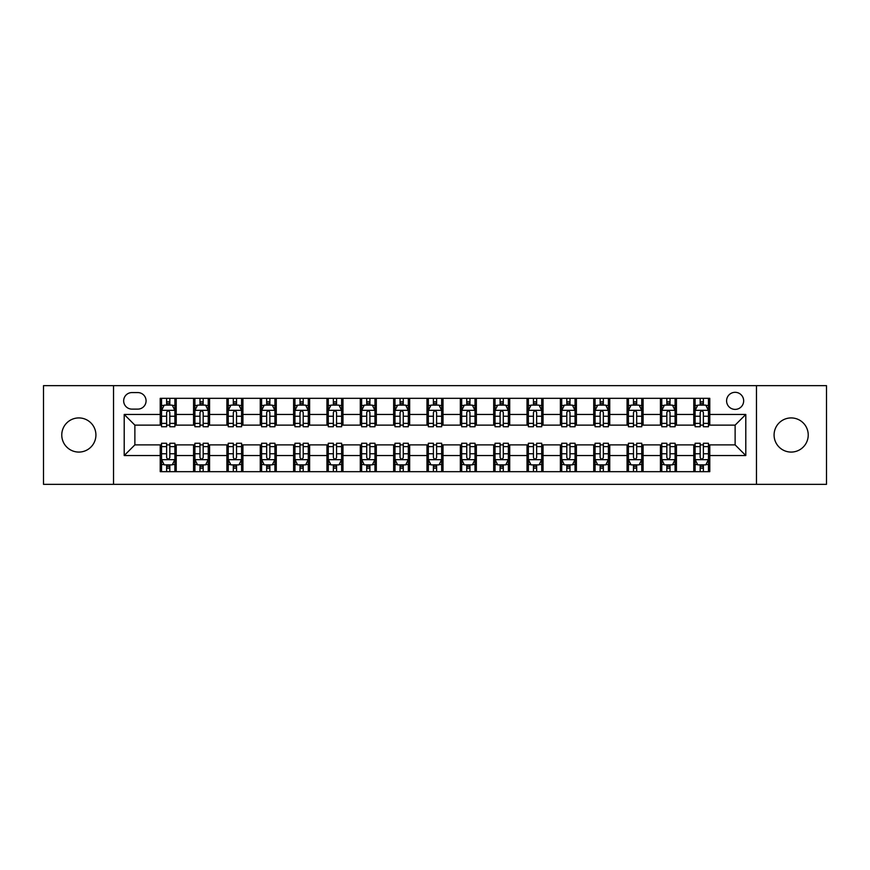 <?xml version="1.0" encoding="UTF-8"?>
<svg xmlns="http://www.w3.org/2000/svg" width="870" height="870" viewBox="0 0 870 870"><rect width="100%" height="100%" fill="white"/><g stroke="black" fill="none" stroke-linecap="round" stroke-linejoin="round"><path stroke-width="1.3" d="M791.156 417.926A17.074 17.074 0 0 0 774.082 435A17.074 17.074 0 0 0 791.156 452.074A17.074 17.074 0 0 0 808.23 435A17.074 17.074 0 0 0 791.156 417.926M78.844 417.926A17.074 17.074 0 0 0 61.77 435A17.074 17.074 0 0 0 78.844 452.074A17.074 17.074 0 0 0 95.917 435A17.074 17.074 0 0 0 78.844 417.926M735.128 392.316A8.537 8.537 0 0 0 726.591 400.852A8.537 8.537 0 0 0 735.128 409.389A8.537 8.537 0 0 0 743.665 400.852A8.537 8.537 0 0 0 735.128 392.316M756.465 484.351L826.5 484.351L826.5 385.649L756.465 385.649L756.465 484.351L113.535 484.351L113.535 385.649L43.5 385.649L43.5 484.351L113.535 484.351M131.935 409.117L137.808 409.117A8.265 8.265 0 0 0 146.073 400.852A8.265 8.265 0 0 0 137.808 392.577L131.935 392.577A8.265 8.265 0 0 0 123.67 400.852A8.265 8.265 0 0 0 131.935 409.117M756.465 385.649L113.535 385.649M160.221 455.543L124.203 455.543L124.203 414.457L160.221 414.457L160.221 425.125L134.872 425.125L134.872 444.874L160.221 444.874L160.221 471.681L709.779 471.681L709.779 444.874L735.128 444.874L735.128 425.125L709.779 425.125L709.779 414.457L745.797 414.457L745.797 455.543L709.779 455.543M709.779 414.457L709.779 398.319L160.221 398.319L160.221 414.457M693.781 398.319L693.781 425.125L695.108 425.125M700.176 425.125L703.384 425.125M708.452 425.125L709.779 425.125M693.781 425.125L675.098 425.125M660.428 398.319L660.428 425.125L661.765 425.125M666.833 425.125L670.03 425.125M660.428 425.125L641.755 425.125M627.085 398.319L627.085 425.125L628.412 425.125M633.48 425.125L636.688 425.125M627.085 425.125L608.402 425.125M593.731 398.319L593.731 425.125L595.069 425.125M600.137 425.125L603.334 425.125M593.731 425.125L575.059 425.125M560.389 398.319L560.389 425.125L561.715 425.125M566.794 425.125L569.991 425.125M560.389 425.125L541.716 425.125M527.035 398.319L527.035 425.125L528.373 425.125M533.44 425.125L536.649 425.125M527.035 425.125L508.363 425.125M493.692 398.319L493.692 425.125L495.03 425.125M500.098 425.125L503.295 425.125M493.692 425.125L475.02 425.125M460.339 398.319L460.339 425.125L461.676 425.125M466.744 425.125L469.952 425.125M460.339 425.125L441.666 425.125M426.996 398.319L426.996 425.125L428.334 425.125M433.401 425.125L436.599 425.125M426.996 425.125L408.324 425.125M393.653 398.319L393.653 425.125L394.98 425.125M400.048 425.125L403.256 425.125M393.653 425.125L374.97 425.125M360.3 398.319L360.3 425.125L361.637 425.125M366.705 425.125L369.902 425.125M360.3 425.125L341.627 425.125M326.957 398.319L326.957 425.125L328.284 425.125M333.351 425.125L336.56 425.125M326.957 425.125L308.284 425.125M293.603 398.319L293.603 425.125L294.941 425.125M300.009 425.125L303.206 425.125M293.603 425.125L274.931 425.125M260.26 398.319L260.26 425.125L261.598 425.125M266.666 425.125L269.863 425.125M260.26 425.125L241.588 425.125M226.907 398.319L226.907 425.125L228.244 425.125M233.312 425.125L236.52 425.125M226.907 425.125L208.234 425.125M193.564 398.319L193.564 425.125L194.902 425.125M199.969 425.125L203.167 425.125M193.564 425.125L174.892 425.125M160.221 425.125L161.548 425.125M166.616 425.125L169.824 425.125M160.221 444.874L161.548 444.874M166.616 444.874L169.824 444.874M174.892 444.874L176.218 444.874L176.218 471.681M194.902 444.874L176.218 444.874M199.969 444.874L203.167 444.874M208.234 444.874L209.572 444.874L209.572 471.681M228.244 444.874L209.572 444.874M233.312 444.874L236.52 444.874M241.588 444.874L242.915 444.874L242.915 471.681M261.598 444.874L242.915 444.874M266.666 444.874L269.863 444.874M274.931 444.874L276.268 444.874L276.268 471.681M294.941 444.874L276.268 444.874M300.009 444.874L303.206 444.874M308.284 444.874L309.611 444.874L309.611 471.681M328.284 444.874L309.611 444.874M333.351 444.874L336.56 444.874M341.627 444.874L342.965 444.874L342.965 471.681M361.637 444.874L342.965 444.874M366.705 444.874L369.902 444.874M374.97 444.874L376.308 444.874L376.308 471.681M394.98 444.874L376.308 444.874M400.048 444.874L403.256 444.874M408.324 444.874L409.661 444.874L409.661 471.681M428.334 444.874L409.661 444.874M433.401 444.874L436.599 444.874M441.666 444.874L443.004 444.874L443.004 471.681M461.676 444.874L443.004 444.874M466.744 444.874L469.952 444.874M475.02 444.874L476.347 444.874L476.347 471.681M495.03 444.874L476.347 444.874M500.098 444.874L503.295 444.874M508.363 444.874L509.7 444.874L509.7 471.681M528.373 444.874L509.7 444.874M533.44 444.874L536.649 444.874M541.716 444.874L543.043 444.874L543.043 471.681M561.715 444.874L543.043 444.874M566.794 444.874L569.991 444.874M575.059 444.874L576.397 444.874L576.397 471.681M595.069 444.874L576.397 444.874M600.137 444.874L603.334 444.874M608.402 444.874L609.739 444.874L609.739 471.681M628.412 444.874L609.739 444.874M633.48 444.874L636.688 444.874M641.755 444.874L643.093 444.874L643.093 471.681M661.765 444.874L643.093 444.874M666.833 444.874L670.03 444.874M675.098 444.874L676.436 444.874L676.436 471.681M695.108 444.874L676.436 444.874M700.176 444.874L703.384 444.874M708.452 444.874L709.779 444.874M176.218 398.319L176.218 425.125M160.221 404.985L161.548 404.985M166.616 404.985L169.824 404.985M174.892 404.985L176.218 404.985M160.221 465.015L161.548 465.015M166.616 465.015L169.824 465.015M174.892 465.015L176.218 465.015M193.564 444.874L193.564 471.681M209.572 398.319L209.572 425.125M193.564 404.985L194.902 404.985M199.969 404.985L203.167 404.985M208.234 404.985L209.572 404.985M193.564 465.015L194.902 465.015M199.969 465.015L203.167 465.015M208.234 465.015L209.572 465.015M226.907 444.874L226.907 471.681M226.907 465.015L228.244 465.015M233.312 465.015L236.52 465.015M241.588 465.015L242.915 465.015M242.915 398.319L242.915 425.125M226.907 404.985L228.244 404.985M233.312 404.985L236.52 404.985M241.588 404.985L242.915 404.985M260.26 444.874L260.26 471.681M260.26 465.015L261.598 465.015M266.666 465.015L269.863 465.015M274.931 465.015L276.268 465.015M276.268 398.319L276.268 425.125M260.26 404.985L261.598 404.985M266.666 404.985L269.863 404.985M274.931 404.985L276.268 404.985M293.603 444.874L293.603 471.681M293.603 465.015L294.941 465.015M300.009 465.015L303.206 465.015M308.284 465.015L309.611 465.015M309.611 398.319L309.611 425.125M293.603 404.985L294.941 404.985M300.009 404.985L303.206 404.985M308.284 404.985L309.611 404.985M326.957 444.874L326.957 471.681M326.957 465.015L328.284 465.015M333.351 465.015L336.56 465.015M341.627 465.015L342.965 465.015M342.965 398.319L342.965 425.125M326.957 404.985L328.284 404.985M333.351 404.985L336.56 404.985M341.627 404.985L342.965 404.985M360.3 444.874L360.3 471.681M360.3 465.015L361.637 465.015M366.705 465.015L369.902 465.015M374.97 465.015L376.308 465.015M376.308 398.319L376.308 425.125M360.3 404.985L361.637 404.985M366.705 404.985L369.902 404.985M374.97 404.985L376.308 404.985M393.653 444.874L393.653 471.681M393.653 465.015L394.98 465.015M400.048 465.015L403.256 465.015M408.324 465.015L409.661 465.015M409.661 398.319L409.661 425.125M393.653 404.985L394.98 404.985M400.048 404.985L403.256 404.985M408.324 404.985L409.661 404.985M426.996 444.874L426.996 471.681M426.996 465.015L428.334 465.015M433.401 465.015L436.599 465.015M441.666 465.015L443.004 465.015M443.004 398.319L443.004 425.125M426.996 404.985L428.334 404.985M433.401 404.985L436.599 404.985M441.666 404.985L443.004 404.985M460.339 444.874L460.339 471.681M460.339 465.015L461.676 465.015M466.744 465.015L469.952 465.015M475.02 465.015L476.347 465.015M476.347 398.319L476.347 425.125M460.339 404.985L461.676 404.985M466.744 404.985L469.952 404.985M475.02 404.985L476.347 404.985M493.692 444.874L493.692 471.681M493.692 465.015L495.03 465.015M500.098 465.015L503.295 465.015M508.363 465.015L509.7 465.015M509.7 398.319L509.7 425.125M493.692 404.985L495.03 404.985M500.098 404.985L503.295 404.985M508.363 404.985L509.7 404.985M527.035 444.874L527.035 471.681M527.035 465.015L528.373 465.015M533.44 465.015L536.649 465.015M541.716 465.015L543.043 465.015M543.043 398.319L543.043 425.125M527.035 404.985L528.373 404.985M533.44 404.985L536.649 404.985M541.716 404.985L543.043 404.985M560.389 444.874L560.389 471.681M560.389 465.015L561.715 465.015M566.794 465.015L569.991 465.015M575.059 465.015L576.397 465.015M576.397 398.319L576.397 425.125M560.389 404.985L561.715 404.985M566.794 404.985L569.991 404.985M575.059 404.985L576.397 404.985M593.731 444.874L593.731 471.681M593.731 465.015L595.069 465.015M600.137 465.015L603.334 465.015M608.402 465.015L609.739 465.015M609.739 398.319L609.739 425.125M593.731 404.985L595.069 404.985M600.137 404.985L603.334 404.985M608.402 404.985L609.739 404.985M627.085 444.874L627.085 471.681M627.085 465.015L628.412 465.015M633.48 465.015L636.688 465.015M641.755 465.015L643.093 465.015M643.093 398.319L643.093 425.125M627.085 404.985L628.412 404.985M633.48 404.985L636.688 404.985M641.755 404.985L643.093 404.985M660.428 444.874L660.428 471.681M660.428 465.015L661.765 465.015M666.833 465.015L670.03 465.015M675.098 465.015L676.436 465.015M676.436 398.319L676.436 425.125M660.428 404.985L661.765 404.985M666.833 404.985L670.03 404.985M675.098 404.985L676.436 404.985M693.781 444.874L693.781 471.681M693.781 465.015L695.108 465.015M700.176 465.015L703.384 465.015M708.452 465.015L709.779 465.015M693.781 404.985L695.108 404.985M700.176 404.985L703.384 404.985M708.452 404.985L709.779 404.985M134.872 425.125L124.203 414.457M134.872 444.874L124.203 455.543M745.797 414.457L735.128 425.125M745.797 455.543L735.128 444.874M169.824 401.788L166.616 401.788M174.892 423.385L169.824 423.385L169.824 426.735L174.892 426.735L174.892 410.455L172.216 405.115L164.223 405.115L161.548 410.455L161.548 426.735L166.616 426.735L166.616 423.385L161.548 423.385M161.548 410.455L161.548 398.319M174.892 410.455L174.892 398.319M166.616 405.115L166.616 398.319M169.824 398.319L169.824 405.115M169.824 423.385L169.824 412.456C168.758 410.401 167.692 410.401 166.616 412.456L166.616 423.385M166.616 468.212L169.824 468.212M161.548 446.614L166.616 446.614L166.616 443.265L161.548 443.265L161.548 459.545L164.223 464.885L172.216 464.885L174.892 459.545L174.892 443.265L169.824 443.265L169.824 446.614L174.892 446.614M174.892 459.545L174.892 471.681M161.548 459.545L161.548 471.681M169.824 464.885L169.824 471.681M166.616 471.681L166.616 464.885M166.616 446.614L166.616 457.544C167.682 459.599 168.747 459.599 169.824 457.544L169.824 446.614M203.167 401.788L199.969 401.788M208.234 423.385L203.167 423.385L203.167 426.735L208.234 426.735L208.234 410.455L205.57 405.115L197.566 405.115L194.902 410.455L194.902 426.735L199.969 426.735L199.969 423.385L194.902 423.385M194.902 410.455L194.902 398.319M208.234 410.455L208.234 398.319M199.969 405.115L199.969 398.319M203.167 398.319L203.167 405.115M203.167 423.385L203.167 412.456C202.101 410.401 201.035 410.401 199.969 412.456L199.969 423.385M236.52 401.788L233.312 401.788M241.588 423.385L236.52 423.385L236.52 426.735L241.588 426.735L241.588 410.455L238.913 405.115L230.909 405.115L228.244 410.455L228.244 426.735L233.312 426.735L233.312 423.385L228.244 423.385M228.244 410.455L228.244 398.319M241.588 410.455L241.588 398.319M233.312 405.115L233.312 398.319M236.52 398.319L236.52 405.115M236.52 423.385L236.52 412.456C235.455 410.401 234.378 410.401 233.312 412.456L233.312 423.385M269.863 401.788L266.666 401.788M274.931 423.385L269.863 423.385L269.863 426.735L274.931 426.735L274.931 410.455L272.267 405.115L264.262 405.115L261.598 410.455L261.598 426.735L266.666 426.735L266.666 423.385L261.598 423.385M261.598 410.455L261.598 398.319M274.931 410.455L274.931 398.319M266.666 405.115L266.666 398.319M269.863 398.319L269.863 405.115M269.863 423.385L269.863 412.456C268.797 410.401 267.732 410.401 266.666 412.456L266.666 423.385M199.969 468.212L203.167 468.212M194.902 446.614L199.969 446.614L199.969 443.265L194.902 443.265L194.902 459.545L197.566 464.885L205.57 464.885L208.234 459.545L208.234 443.265L203.167 443.265L203.167 446.614L208.234 446.614M208.234 459.545L208.234 471.681M194.902 459.545L194.902 471.681M203.167 464.885L203.167 471.681M199.969 471.681L199.969 464.885M199.969 446.614L199.969 457.544C201.035 459.599 202.101 459.599 203.167 457.544L203.167 446.614M233.312 468.212L236.52 468.212M228.244 446.614L233.312 446.614L233.312 443.265L228.244 443.265L228.244 459.545L230.909 464.885L238.913 464.885L241.588 459.545L241.588 443.265L236.52 443.265L236.52 446.614L241.588 446.614M241.588 459.545L241.588 471.681M228.244 459.545L228.244 471.681M236.52 464.885L236.52 471.681M233.312 471.681L233.312 464.885M233.312 446.614L233.312 457.544C234.378 459.599 235.444 459.599 236.52 457.544L236.52 446.614M266.666 468.212L269.863 468.212M261.598 446.614L266.666 446.614L266.666 443.265L261.598 443.265L261.598 459.545L264.262 464.885L272.267 464.885L274.931 459.545L274.931 443.265L269.863 443.265L269.863 446.614L274.931 446.614M274.931 459.545L274.931 471.681M261.598 459.545L261.598 471.681M269.863 464.885L269.863 471.681M266.666 471.681L266.666 464.885M266.666 446.614L266.666 457.544C267.732 459.599 268.797 459.599 269.863 457.544L269.863 446.614M303.206 401.788L300.009 401.788M308.284 423.385L303.206 423.385L303.206 426.735L308.284 426.735L308.284 410.455L305.609 405.115L297.605 405.115L294.941 410.455L294.941 426.735L300.009 426.735L300.009 423.385L294.941 423.385M294.941 410.455L294.941 398.319M308.284 410.455L308.284 398.319M300.009 405.115L300.009 398.319M303.206 398.319L303.206 405.115M303.206 423.385L303.206 412.456C302.14 410.401 301.074 410.401 300.009 412.456L300.009 423.385M300.009 468.212L303.206 468.212M294.941 446.614L300.009 446.614L300.009 443.265L294.941 443.265L294.941 459.545L297.605 464.885L305.609 464.885L308.284 459.545L308.284 443.265L303.206 443.265L303.206 446.614L308.284 446.614M308.284 459.545L308.284 471.681M294.941 459.545L294.941 471.681M303.206 464.885L303.206 471.681M300.009 471.681L300.009 464.885M300.009 446.614L300.009 457.544C301.074 459.599 302.14 459.599 303.206 457.544L303.206 446.614M336.56 401.788L333.351 401.788M341.627 423.385L336.56 423.385L336.56 426.735L341.627 426.735L341.627 410.455L338.963 405.115L330.959 405.115L328.284 410.455L328.284 426.735L333.351 426.735L333.351 423.385L328.284 423.385M328.284 410.455L328.284 398.319M341.627 410.455L341.627 398.319M333.351 405.115L333.351 398.319M336.56 398.319L336.56 405.115M336.56 423.385L336.56 412.456C335.494 410.401 334.428 410.401 333.351 412.456L333.351 423.385M369.902 401.788L366.705 401.788M374.97 423.385L369.902 423.385L369.902 426.735L374.97 426.735L374.97 410.455L372.306 405.115L364.302 405.115L361.637 410.455L361.637 426.735L366.705 426.735L366.705 423.385L361.637 423.385M361.637 410.455L361.637 398.319M374.97 410.455L374.97 398.319M366.705 405.115L366.705 398.319M369.902 398.319L369.902 405.115M369.902 423.385L369.902 412.456C368.837 410.401 367.771 410.401 366.705 412.456L366.705 423.385M403.256 401.788L400.048 401.788M408.324 423.385L403.256 423.385L403.256 426.735L408.324 426.735L408.324 410.455L405.659 405.115L397.655 405.115L394.98 410.455L394.98 426.735L400.048 426.735L400.048 423.385L394.98 423.385M394.98 410.455L394.98 398.319M408.324 410.455L408.324 398.319M400.048 405.115L400.048 398.319M403.256 398.319L403.256 405.115M403.256 423.385L403.256 412.456C402.19 410.401 401.124 410.401 400.048 412.456L400.048 423.385M436.599 401.788L433.401 401.788M441.666 423.385L436.599 423.385L436.599 426.735L441.666 426.735L441.666 410.455L439.002 405.115L430.998 405.115L428.334 410.455L428.334 426.735L433.401 426.735L433.401 423.385L428.334 423.385M428.334 410.455L428.334 398.319M441.666 410.455L441.666 398.319M433.401 405.115L433.401 398.319M436.599 398.319L436.599 405.115M436.599 423.385L436.599 412.456C435.533 410.401 434.467 410.401 433.401 412.456L433.401 423.385M469.952 401.788L466.744 401.788M475.02 423.385L469.952 423.385L469.952 426.735L475.02 426.735L475.02 410.455L472.345 405.115L464.341 405.115L461.676 410.455L461.676 426.735L466.744 426.735L466.744 423.385L461.676 423.385M461.676 410.455L461.676 398.319M475.02 410.455L475.02 398.319M466.744 405.115L466.744 398.319M469.952 398.319L469.952 405.115M469.952 423.385L469.952 412.456C468.887 410.401 467.821 410.401 466.744 412.456L466.744 423.385M333.351 468.212L336.56 468.212M328.284 446.614L333.351 446.614L333.351 443.265L328.284 443.265L328.284 459.545L330.959 464.885L338.963 464.885L341.627 459.545L341.627 443.265L336.56 443.265L336.56 446.614L341.627 446.614M341.627 459.545L341.627 471.681M328.284 459.545L328.284 471.681M336.56 464.885L336.56 471.681M333.351 471.681L333.351 464.885M333.351 446.614L333.351 457.544C334.417 459.599 335.494 459.599 336.56 457.544L336.56 446.614M366.705 468.212L369.902 468.212M361.637 446.614L366.705 446.614L366.705 443.265L361.637 443.265L361.637 459.545L364.302 464.885L372.306 464.885L374.97 459.545L374.97 443.265L369.902 443.265L369.902 446.614L374.97 446.614M374.97 459.545L374.97 471.681M361.637 459.545L361.637 471.681M369.902 464.885L369.902 471.681M366.705 471.681L366.705 464.885M366.705 446.614L366.705 457.544C367.771 459.599 368.837 459.599 369.902 457.544L369.902 446.614M400.048 468.212L403.256 468.212M394.98 446.614L400.048 446.614L400.048 443.265L394.98 443.265L394.98 459.545L397.655 464.885L405.659 464.885L408.324 459.545L408.324 443.265L403.256 443.265L403.256 446.614L408.324 446.614M408.324 459.545L408.324 471.681M394.98 459.545L394.98 471.681M403.256 464.885L403.256 471.681M400.048 471.681L400.048 464.885M400.048 446.614L400.048 457.544C401.113 459.599 402.179 459.599 403.256 457.544L403.256 446.614M433.401 468.212L436.599 468.212M428.334 446.614L433.401 446.614L433.401 443.265L428.334 443.265L428.334 459.545L430.998 464.885L439.002 464.885L441.666 459.545L441.666 443.265L436.599 443.265L436.599 446.614L441.666 446.614M441.666 459.545L441.666 471.681M428.334 459.545L428.334 471.681M436.599 464.885L436.599 471.681M433.401 471.681L433.401 464.885M433.401 446.614L433.401 457.544C434.467 459.599 435.533 459.599 436.599 457.544L436.599 446.614M466.744 468.212L469.952 468.212M461.676 446.614L466.744 446.614L466.744 443.265L461.676 443.265L461.676 459.545L464.341 464.885L472.345 464.885L475.02 459.545L475.02 443.265L469.952 443.265L469.952 446.614L475.02 446.614M475.02 459.545L475.02 471.681M461.676 459.545L461.676 471.681M469.952 464.885L469.952 471.681M466.744 471.681L466.744 464.885M466.744 446.614L466.744 457.544C467.81 459.599 468.876 459.599 469.952 457.544L469.952 446.614M503.295 401.788L500.098 401.788M508.363 423.385L503.295 423.385L503.295 426.735L508.363 426.735L508.363 410.455L505.698 405.115L497.694 405.115L495.03 410.455L495.03 426.735L500.098 426.735L500.098 423.385L495.03 423.385M495.03 410.455L495.03 398.319M508.363 410.455L508.363 398.319M500.098 405.115L500.098 398.319M503.295 398.319L503.295 405.115M503.295 423.385L503.295 412.456C502.229 410.401 501.163 410.401 500.098 412.456L500.098 423.385M500.098 468.212L503.295 468.212M495.03 446.614L500.098 446.614L500.098 443.265L495.03 443.265L495.03 459.545L497.694 464.885L505.698 464.885L508.363 459.545L508.363 443.265L503.295 443.265L503.295 446.614L508.363 446.614M508.363 459.545L508.363 471.681M495.03 459.545L495.03 471.681M503.295 464.885L503.295 471.681M500.098 471.681L500.098 464.885M500.098 446.614L500.098 457.544C501.163 459.599 502.229 459.599 503.295 457.544L503.295 446.614M536.649 401.788L533.44 401.788M541.716 423.385L536.649 423.385L536.649 426.735L541.716 426.735L541.716 410.455L539.041 405.115L531.037 405.115L528.373 410.455L528.373 426.735L533.44 426.735L533.44 423.385L528.373 423.385M528.373 410.455L528.373 398.319M541.716 410.455L541.716 398.319M533.44 405.115L533.44 398.319M536.649 398.319L536.649 405.115M536.649 423.385L536.649 412.456C535.583 410.401 534.506 410.401 533.44 412.456L533.44 423.385M533.44 468.212L536.649 468.212M528.373 446.614L533.44 446.614L533.44 443.265L528.373 443.265L528.373 459.545L531.037 464.885L539.041 464.885L541.716 459.545L541.716 443.265L536.649 443.265L536.649 446.614L541.716 446.614M541.716 459.545L541.716 471.681M528.373 459.545L528.373 471.681M536.649 464.885L536.649 471.681M533.44 471.681L533.44 464.885M533.44 446.614L533.44 457.544C534.506 459.599 535.572 459.599 536.649 457.544L536.649 446.614M569.991 401.788L566.794 401.788M575.059 423.385L569.991 423.385L569.991 426.735L575.059 426.735L575.059 410.455L572.395 405.115L564.391 405.115L561.715 410.455L561.715 426.735L566.794 426.735L566.794 423.385L561.715 423.385M561.715 410.455L561.715 398.319M575.059 410.455L575.059 398.319M566.794 405.115L566.794 398.319M569.991 398.319L569.991 405.115M569.991 423.385L569.991 412.456C568.926 410.401 567.86 410.401 566.794 412.456L566.794 423.385M566.794 468.212L569.991 468.212M561.715 446.614L566.794 446.614L566.794 443.265L561.715 443.265L561.715 459.545L564.391 464.885L572.395 464.885L575.059 459.545L575.059 443.265L569.991 443.265L569.991 446.614L575.059 446.614M575.059 459.545L575.059 471.681M561.715 459.545L561.715 471.681M569.991 464.885L569.991 471.681M566.794 471.681L566.794 464.885M566.794 446.614L566.794 457.544C567.86 459.599 568.926 459.599 569.991 457.544L569.991 446.614M603.334 401.788L600.137 401.788M608.402 423.385L603.334 423.385L603.334 426.735L608.402 426.735L608.402 410.455L605.737 405.115L597.733 405.115L595.069 410.455L595.069 426.735L600.137 426.735L600.137 423.385L595.069 423.385M595.069 410.455L595.069 398.319M608.402 410.455L608.402 398.319M600.137 405.115L600.137 398.319M603.334 398.319L603.334 405.115M603.334 423.385L603.334 412.456C602.268 410.401 601.203 410.401 600.137 412.456L600.137 423.385M600.137 468.212L603.334 468.212M595.069 446.614L600.137 446.614L600.137 443.265L595.069 443.265L595.069 459.545L597.733 464.885L605.737 464.885L608.402 459.545L608.402 443.265L603.334 443.265L603.334 446.614L608.402 446.614M608.402 459.545L608.402 471.681M595.069 459.545L595.069 471.681M603.334 464.885L603.334 471.681M600.137 471.681L600.137 464.885M600.137 446.614L600.137 457.544C601.203 459.599 602.268 459.599 603.334 457.544L603.334 446.614M636.688 401.788L633.48 401.788M641.755 423.385L636.688 423.385L636.688 426.735L641.755 426.735L641.755 410.455L639.091 405.115L631.087 405.115L628.412 410.455L628.412 426.735L633.48 426.735L633.48 423.385L628.412 423.385M628.412 410.455L628.412 398.319M641.755 410.455L641.755 398.319M633.48 405.115L633.48 398.319M636.688 398.319L636.688 405.115M636.688 423.385L636.688 412.456C635.622 410.401 634.556 410.401 633.48 412.456L633.48 423.385M633.48 468.212L636.688 468.212M628.412 446.614L633.48 446.614L633.48 443.265L628.412 443.265L628.412 459.545L631.087 464.885L639.091 464.885L641.755 459.545L641.755 443.265L636.688 443.265L636.688 446.614L641.755 446.614M641.755 459.545L641.755 471.681M628.412 459.545L628.412 471.681M636.688 464.885L636.688 471.681M633.48 471.681L633.48 464.885M633.48 446.614L633.48 457.544C634.545 459.599 635.622 459.599 636.688 457.544L636.688 446.614M670.03 401.788L666.833 401.788M675.098 423.385L670.03 423.385L670.03 426.735L675.098 426.735L675.098 410.455L672.434 405.115L664.43 405.115L661.765 410.455L661.765 426.735L666.833 426.735L666.833 423.385L661.765 423.385M661.765 410.455L661.765 398.319M675.098 410.455L675.098 398.319M666.833 405.115L666.833 398.319M670.03 398.319L670.03 405.115M670.03 423.385L670.03 412.456C668.965 410.401 667.899 410.401 666.833 412.456L666.833 423.385M666.833 468.212L670.03 468.212M661.765 446.614L666.833 446.614L666.833 443.265L661.765 443.265L661.765 459.545L664.43 464.885L672.434 464.885L675.098 459.545L675.098 443.265L670.03 443.265L670.03 446.614L675.098 446.614M675.098 459.545L675.098 471.681M661.765 459.545L661.765 471.681M670.03 464.885L670.03 471.681M666.833 471.681L666.833 464.885M666.833 446.614L666.833 457.544C667.899 459.599 668.965 459.599 670.03 457.544L670.03 446.614M700.176 468.212L703.384 468.212M695.108 446.614L700.176 446.614L700.176 443.265L695.108 443.265L695.108 459.545L697.783 464.885L705.777 464.885L708.452 459.545L708.452 443.265L703.384 443.265L703.384 446.614L708.452 446.614M708.452 459.545L708.452 471.681M695.108 459.545L695.108 471.681M703.384 464.885L703.384 471.681M700.176 471.681L700.176 464.885M700.176 446.614L700.176 457.544C701.242 459.599 702.307 459.599 703.384 457.544L703.384 446.614M703.384 401.788L700.176 401.788M708.452 423.385L703.384 423.385L703.384 426.735L708.452 426.735L708.452 410.455L705.777 405.115L697.783 405.115L695.108 410.455L695.108 426.735L700.176 426.735L700.176 423.385L695.108 423.385M695.108 410.455L695.108 398.319M708.452 410.455L708.452 398.319M700.176 405.115L700.176 398.319M703.384 398.319L703.384 405.115M703.384 423.385L703.384 412.456C702.318 410.401 701.253 410.401 700.176 412.456L700.176 423.385M193.564 455.543L176.218 455.543M193.564 414.457L176.218 414.457M226.907 414.457L209.572 414.457M226.907 455.543L209.572 455.543M260.26 414.457L242.915 414.457M260.26 455.543L242.915 455.543M293.603 414.457L276.268 414.457M293.603 455.543L276.268 455.543M326.957 414.457L309.611 414.457M326.957 455.543L309.611 455.543M360.3 414.457L342.965 414.457M360.3 455.543L342.965 455.543M393.653 414.457L376.308 414.457M393.653 455.543L376.308 455.543M426.996 414.457L409.661 414.457M426.996 455.543L409.661 455.543M460.339 414.457L443.004 414.457M460.339 455.543L443.004 455.543M493.692 414.457L476.347 414.457M493.692 455.543L476.347 455.543M527.035 414.457L509.7 414.457M527.035 455.543L509.7 455.543M560.389 414.457L543.043 414.457M560.389 455.543L543.043 455.543M593.731 414.457L576.397 414.457M593.731 455.543L576.397 455.543M627.085 414.457L609.739 414.457M627.085 455.543L609.739 455.543M660.428 414.457L643.093 414.457M660.428 455.543L643.093 455.543M693.781 414.457L676.436 414.457M693.781 455.543L676.436 455.543M174.826 410.325L161.613 410.325M161.548 405.442L164.06 405.442M172.38 405.442L174.892 405.442M166.616 416.23L161.548 416.23M174.892 416.23L169.824 416.23M169.824 403.484L166.616 403.484M161.613 459.675L174.826 459.675M174.892 464.558L172.38 464.558M164.06 464.558L161.548 464.558M169.824 453.77L174.892 453.77M161.548 453.77L166.616 453.77M166.616 466.516L169.824 466.516M208.169 410.325L194.967 410.325M194.902 405.442L197.403 405.442M205.733 405.442L208.234 405.442M199.969 416.23L194.902 416.23M208.234 416.23L203.167 416.23M203.167 403.484L199.969 403.484M241.523 410.325L228.31 410.325M228.244 405.442L230.757 405.442M239.076 405.442L241.588 405.442M233.312 416.23L228.244 416.23M241.588 416.23L236.52 416.23M236.52 403.484L233.312 403.484M274.866 410.325L261.663 410.325M261.598 405.442L264.099 405.442M272.419 405.442L274.931 405.442M266.666 416.23L261.598 416.23M274.931 416.23L269.863 416.23M269.863 403.484L266.666 403.484M194.967 459.675L208.169 459.675M208.234 464.558L205.733 464.558M197.403 464.558L194.902 464.558M203.167 453.77L208.234 453.77M194.902 453.77L199.969 453.77M199.969 466.516L203.167 466.516M228.31 459.675L241.523 459.675M241.588 464.558L239.076 464.558M230.757 464.558L228.244 464.558M236.52 453.77L241.588 453.77M228.244 453.77L233.312 453.77M233.312 466.516L236.52 466.516M261.663 459.675L274.866 459.675M274.931 464.558L272.419 464.558M264.099 464.558L261.598 464.558M269.863 453.77L274.931 453.77M261.598 453.77L266.666 453.77M266.666 466.516L269.863 466.516M308.208 410.325L295.006 410.325M294.941 405.442L297.453 405.442M305.772 405.442L308.284 405.442M300.009 416.23L294.941 416.23M308.284 416.23L303.206 416.23M303.206 403.484L300.009 403.484M295.006 459.675L308.208 459.675M308.284 464.558L305.772 464.558M297.453 464.558L294.941 464.558M303.206 453.77L308.284 453.77M294.941 453.77L300.009 453.77M300.009 466.516L303.206 466.516M341.562 410.325L328.36 410.325M328.284 405.442L330.796 405.442M339.115 405.442L341.627 405.442M333.351 416.23L328.284 416.23M341.627 416.23L336.56 416.23M336.56 403.484L333.351 403.484M374.905 410.325L361.702 410.325M361.637 405.442L364.138 405.442M372.469 405.442L374.97 405.442M366.705 416.23L361.637 416.23M374.97 416.23L369.902 416.23M369.902 403.484L366.705 403.484M408.258 410.325L395.045 410.325M394.98 405.442L397.492 405.442M405.811 405.442L408.324 405.442M400.048 416.23L394.98 416.23M408.324 416.23L403.256 416.23M403.256 403.484L400.048 403.484M441.601 410.325L428.399 410.325M428.334 405.442L430.835 405.442M439.165 405.442L441.666 405.442M433.401 416.23L428.334 416.23M441.666 416.23L436.599 416.23M436.599 403.484L433.401 403.484M474.955 410.325L461.742 410.325M461.676 405.442L464.188 405.442M472.508 405.442L475.02 405.442M466.744 416.23L461.676 416.23M475.02 416.23L469.952 416.23M469.952 403.484L466.744 403.484M328.36 459.675L341.562 459.675M341.627 464.558L339.115 464.558M330.796 464.558L328.284 464.558M336.56 453.77L341.627 453.77M328.284 453.77L333.351 453.77M333.351 466.516L336.56 466.516M361.702 459.675L374.905 459.675M374.97 464.558L372.469 464.558M364.138 464.558L361.637 464.558M369.902 453.77L374.97 453.77M361.637 453.77L366.705 453.77M366.705 466.516L369.902 466.516M395.045 459.675L408.258 459.675M408.324 464.558L405.811 464.558M397.492 464.558L394.98 464.558M403.256 453.77L408.324 453.77M394.98 453.77L400.048 453.77M400.048 466.516L403.256 466.516M428.399 459.675L441.601 459.675M441.666 464.558L439.165 464.558M430.835 464.558L428.334 464.558M436.599 453.77L441.666 453.77M428.334 453.77L433.401 453.77M433.401 466.516L436.599 466.516M461.742 459.675L474.955 459.675M475.02 464.558L472.508 464.558M464.188 464.558L461.676 464.558M469.952 453.77L475.02 453.77M461.676 453.77L466.744 453.77M466.744 466.516L469.952 466.516M508.297 410.325L495.095 410.325M495.03 405.442L497.531 405.442M505.861 405.442L508.363 405.442M500.098 416.23L495.03 416.23M508.363 416.23L503.295 416.23M503.295 403.484L500.098 403.484M495.095 459.675L508.297 459.675M508.363 464.558L505.861 464.558M497.531 464.558L495.03 464.558M503.295 453.77L508.363 453.77M495.03 453.77L500.098 453.77M500.098 466.516L503.295 466.516M541.64 410.325L528.438 410.325M528.373 405.442L530.885 405.442M539.204 405.442L541.716 405.442M533.44 416.23L528.373 416.23M541.716 416.23L536.649 416.23M536.649 403.484L533.44 403.484M528.438 459.675L541.64 459.675M541.716 464.558L539.204 464.558M530.885 464.558L528.373 464.558M536.649 453.77L541.716 453.77M528.373 453.77L533.44 453.77M533.44 466.516L536.649 466.516M574.994 410.325L561.792 410.325M561.715 405.442L564.228 405.442M572.547 405.442L575.059 405.442M566.794 416.23L561.715 416.23M575.059 416.23L569.991 416.23M569.991 403.484L566.794 403.484M561.792 459.675L574.994 459.675M575.059 464.558L572.547 464.558M564.228 464.558L561.715 464.558M569.991 453.77L575.059 453.77M561.715 453.77L566.794 453.77M566.794 466.516L569.991 466.516M608.337 410.325L595.134 410.325M595.069 405.442L597.581 405.442M605.901 405.442L608.402 405.442M600.137 416.23L595.069 416.23M608.402 416.23L603.334 416.23M603.334 403.484L600.137 403.484M595.134 459.675L608.337 459.675M608.402 464.558L605.901 464.558M597.581 464.558L595.069 464.558M603.334 453.77L608.402 453.77M595.069 453.77L600.137 453.77M600.137 466.516L603.334 466.516M641.69 410.325L628.477 410.325M628.412 405.442L630.924 405.442M639.243 405.442L641.755 405.442M633.48 416.23L628.412 416.23M641.755 416.23L636.688 416.23M636.688 403.484L633.48 403.484M628.477 459.675L641.69 459.675M641.755 464.558L639.243 464.558M630.924 464.558L628.412 464.558M636.688 453.77L641.755 453.77M628.412 453.77L633.48 453.77M633.48 466.516L636.688 466.516M675.033 410.325L661.831 410.325M661.765 405.442L664.267 405.442M672.597 405.442L675.098 405.442M666.833 416.23L661.765 416.23M675.098 416.23L670.03 416.23M670.03 403.484L666.833 403.484M661.831 459.675L675.033 459.675M675.098 464.558L672.597 464.558M664.267 464.558L661.765 464.558M670.03 453.77L675.098 453.77M661.765 453.77L666.833 453.77M666.833 466.516L670.03 466.516M695.173 459.675L708.387 459.675M708.452 464.558L705.94 464.558M697.62 464.558L695.108 464.558M703.384 453.77L708.452 453.77M695.108 453.77L700.176 453.77M700.176 466.516L703.384 466.516M708.387 410.325L695.173 410.325M695.108 405.442L697.62 405.442M705.94 405.442L708.452 405.442M700.176 416.23L695.108 416.23M708.452 416.23L703.384 416.23M703.384 403.484L700.176 403.484"/></g></svg>
